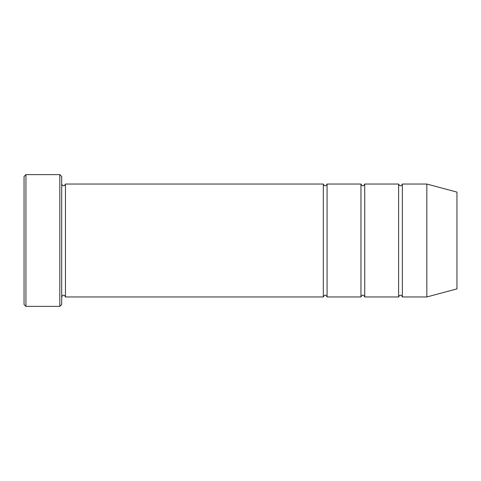 <?xml version="1.0" encoding="UTF-8"?>
<svg xmlns="http://www.w3.org/2000/svg" width="481" height="481" viewBox="0 0 481 481"><rect width="100%" height="100%" fill="white"/><g stroke="black" fill="none" stroke-linecap="round" stroke-linejoin="round"><path stroke-width="0.72" d="M364.724 296.963L364.724 184.037C363.468 186.466 362.211 186.466 360.96 184.037L360.96 296.963C362.211 294.534 363.468 294.534 364.724 296.963L398.605 296.963C399.855 294.534 401.112 294.534 402.369 296.963L402.369 184.037C401.112 186.466 399.855 186.466 398.605 184.037L398.605 296.963M61.694 176.509L61.694 304.491L59.812 306.379L59.812 174.621L61.694 176.509M456.95 288.895L456.95 192.105L426.833 184.037L426.833 296.963L456.95 288.895M402.369 296.963L426.833 296.963M61.694 296.963C62.951 294.534 64.201 294.534 65.458 296.963L323.316 296.963C324.573 294.534 325.823 294.534 327.08 296.963L327.08 184.037L360.96 184.037M327.08 296.963L360.96 296.963M65.458 296.963L65.458 184.037L323.316 184.037L323.316 296.963M25.932 174.621L24.05 176.509L24.05 304.491L25.932 306.379L25.932 174.621L59.812 174.621M25.932 306.379L59.812 306.379M364.724 184.037L398.605 184.037M402.369 184.037L426.833 184.037M65.458 184.037C64.201 186.466 62.951 186.466 61.694 184.037M327.08 184.037C325.823 186.466 324.573 186.466 323.316 184.037"/></g></svg>
